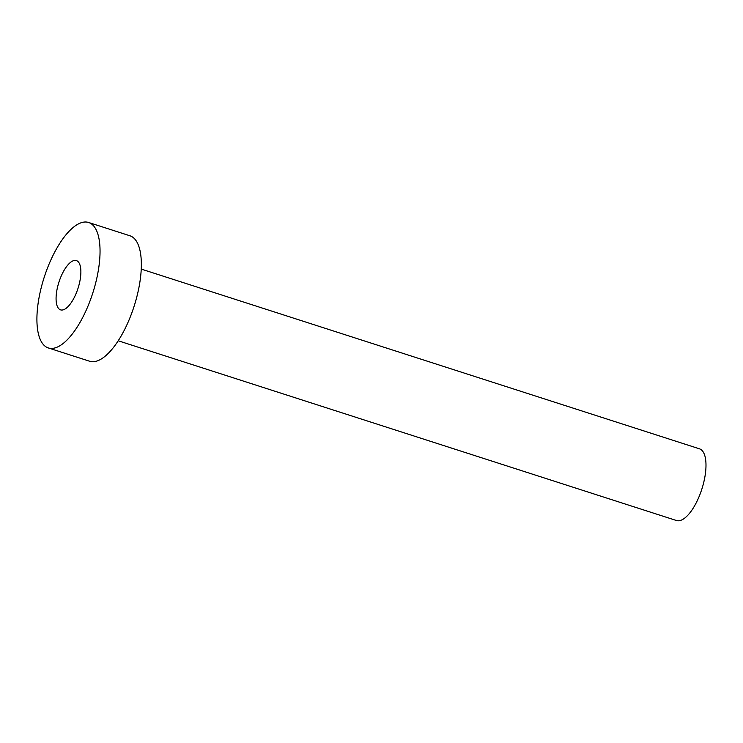 <?xml version="1.0" encoding="UTF-8"?>
<svg xmlns="http://www.w3.org/2000/svg" width="743" height="743" viewBox="0 0 743 743"><rect width="100%" height="100%" fill="white"/><g stroke="black" fill="none" stroke-linecap="round" stroke-linejoin="round"><path stroke-width="1.11" d="M78.619 286.343A25.884 10.03 -72.2 0 0 76.408 260.579A25.884 10.03 -72.2 0 0 58.335 284.086A25.884 10.03 -72.2 0 0 60.545 309.85A25.884 10.03 -72.2 0 0 78.619 286.343M141.263 269.096L699.488 448.828A37.652 14.591 107.8 0 1 702.702 486.312A37.652 14.591 107.8 0 1 676.409 520.499L118.183 340.768M88.668 222.501L129.969 235.791A65.886 25.531 107.8 0 1 135.588 301.389A65.886 25.531 107.8 0 1 89.578 361.228L48.286 347.928A65.886 25.531 107.8 0 1 42.667 282.331A65.886 25.531 107.8 0 1 88.668 222.501A65.886 25.531 107.8 0 1 94.287 288.098A65.886 25.531 107.8 0 1 48.286 347.928"/></g></svg>
